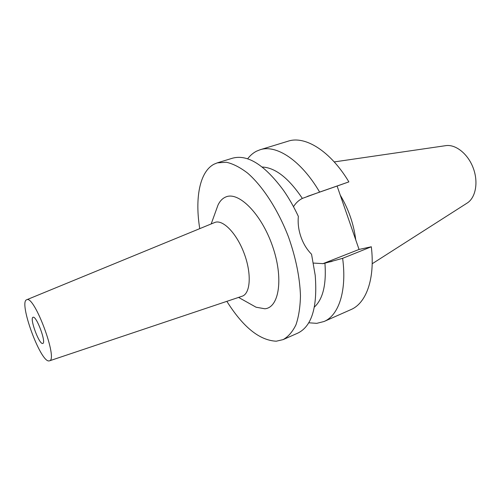 <?xml version="1.0" encoding="UTF-8"?>
<svg xmlns="http://www.w3.org/2000/svg" width="501" height="501" viewBox="0 0 501 501"><rect width="100%" height="100%" fill="white"/><g stroke="black" fill="none" stroke-linecap="round" stroke-linejoin="round"><path stroke-width="0.75" d="M372.187 263.758L466.976 203.181C475.624 197.983 478.63 182.389 473.257 168.098C467.965 153.769 455.484 143.95 445.546 145.685L334.23 161.923M355.748 239.891C353.756 224.091 348.583 209.155 340.229 195.096M42.629 343.486L42.798 343.442C46.537 342.853 36.492 315.68 33.116 317.258L33.041 317.277C29.377 317.972 39.053 344.419 42.629 343.486M26.76 299.736C34.356 295.039 58.429 359.862 49.455 360.845L48.954 360.933C40.356 362.148 18.362 301.802 26.691 299.761L26.76 299.736M26.691 299.761L214.835 222.444C222.889 219.144 236.835 233.46 244.256 253.688C251.79 273.878 250.462 293.649 242.14 296.216L49.455 360.845M251.383 304.589L256.08 307.219L264.879 308.779C279.27 307.583 283.791 278.03 272.394 245.784C261.196 213.482 238.338 190.944 225.582 197.068C222.394 198.471 219.87 201.133 218.004 205.066L216.175 210.126M199.755 228.638C194.795 198.346 199.586 171.73 214.021 164.203L217.271 162.863L226.358 162.249C233.084 163.764 240.211 167.422 247.738 173.208C262.925 186.485 278.143 209.982 288.501 236.96C295.834 257.821 299.823 277.416 300.468 295.753C300.212 307.063 298.709 316.738 295.966 324.786C292.59 331.725 288.319 336.666 283.146 339.603L276.283 341.206C259.568 340.417 243.091 327.128 226.853 301.339M283.146 339.603L297.788 333.127C311.835 326.295 317.647 307.038 315.217 275.368L311.547 254.239C306.869 249.511 303.343 243.736 300.969 236.929C298.59 230.122 297.713 223.277 298.352 216.394C293.905 206.888 288.977 198.239 283.56 190.436C264.666 164.898 247.669 154.145 232.577 158.178L217.271 162.863M247.638 158.823C250.174 155.467 253.143 152.918 256.55 151.177L260.044 149.774C276.264 144.232 301.12 160.364 319.632 192.09L302.353 198.409C298.702 200.268 295.753 203.03 293.492 206.694M313.413 263.075L323.226 263.645L342.634 258.328C347.024 290.899 338.707 315.448 324.053 321.504L350.919 309.612C366.175 303.28 375.211 278.832 371.316 246.774L359.054 249.435L322.832 263.714M314.396 307.044C322.957 299.091 326.477 284.499 324.942 263.275M324.053 321.504L316.732 323.352L308.754 322.782M342.634 258.328L371.316 246.774M359.054 249.435L337.098 186.046L348.878 181.882C330.409 150.945 305.053 135.439 288.138 141.176L260.044 149.774M307.194 196.48L337.098 186.046M302.353 198.409C288.645 178.068 275.256 167.603 262.205 167.027M348.878 181.882L319.632 192.09M309.192 195.759L308.785 195.904M326.12 262.649L332.038 261.434M238.57 297.412L256.08 307.219M211.184 223.941L218.004 205.066"/></g></svg>
